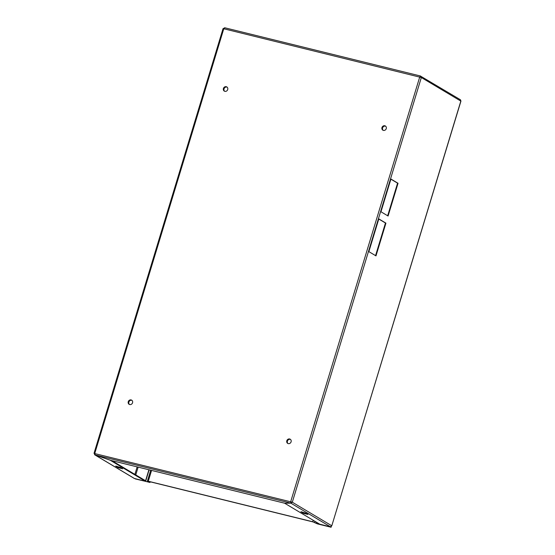 <?xml version="1.0" encoding="UTF-8"?>
<svg xmlns="http://www.w3.org/2000/svg" width="555" height="555" viewBox="0 0 555 555"><rect width="100%" height="100%" fill="white"/><g stroke="black" fill="none" stroke-linecap="round" stroke-linejoin="round"><path stroke-width="0.83" d="M287.802 443.445A2.435 2.192 120.8 0 1 290.293 439.276A2.435 2.192 120.8 0 0 287.802 443.445M291.098 441.829A2.435 2.192 120.8 0 1 286.803 440.774A2.435 2.192 120.8 0 1 291.098 441.829M129.253 404.38A2.435 2.192 120.8 0 1 131.743 400.21A2.435 2.192 120.8 0 0 129.253 404.38M132.548 402.763A2.435 2.192 120.8 0 1 128.254 401.709A2.435 2.192 120.8 0 1 132.548 402.763M224.414 91.166A2.435 2.192 120.8 0 1 226.912 86.989A2.435 2.192 120.8 0 0 224.414 91.166M227.71 89.549A2.435 2.192 120.8 0 1 223.415 88.495A2.435 2.192 120.8 0 1 227.71 89.549M382.964 130.231A2.435 2.192 120.8 0 1 385.454 126.054A2.435 2.192 120.8 0 0 382.964 130.231M386.259 128.614A2.435 2.192 120.8 0 1 381.965 127.56A2.435 2.192 120.8 0 1 386.259 128.614M94.732 453.574L292.305 502.206L421.335 77.513L223.061 28.589L94.031 453.282M95.078 454.392L94.759 453.442M290.903 501.762L290.702 503.108L290.903 501.762L292.305 502.206L331.793 525.779L330.537 526.855L319.763 524.197L284.646 503.232L290.869 503.17L292.305 502.206M390.921 179.029L398.039 183.275L388.084 216.02L380.973 211.774L390.921 179.029M378.815 218.892L385.926 223.138L375.978 255.883L368.867 251.637L378.815 218.892M390.88 179.161L397.574 183.157L387.667 215.77M378.774 219.031L385.461 223.02L375.555 255.633M460.303 99.74L460.969 101.024L331.793 525.779L460.83 101.093L460.359 100.51M330.967 526.376L331.793 525.779M149.122 469.821L145.798 480.748M148.906 469.766L145.604 480.637M460.83 101.093L421.335 77.513L420.635 76.056L420.149 76.555M460.546 99.831L420.447 76.056M420.877 77.402L420.773 76.729M94.995 454.892L290.702 503.108L284.479 503.17L110.306 460.262L94.995 454.892L94.773 453.373L223.804 28.68L224.692 27.75L420.468 76L419.74 76.951L290.709 501.644M420.468 76L420.218 76.5M224.699 27.778L223.159 28.687M224.546 28.277L223.616 28.798M330.537 526.855L290.869 503.17L291.847 502.095M303.314 513.292L300.886 511.765L305.708 513.097L307.942 514.429L303.314 513.292L303.467 512.792L301.823 511.814M307.352 514.076L303.467 512.792M94.121 453.373L94.94 454.85M110.244 460.262L145.368 481.227L134.275 478.438L94.634 454.767L110.251 460.241M118.083 467.65L115.655 466.124L120.477 467.456L122.704 468.788L118.083 467.65L118.229 467.15L116.592 466.172M122.114 468.434L118.229 467.15M145.368 481.227L145.514 480.734L111.874 460.643M385.926 223.138L385.461 223.02M398.039 183.275L397.574 183.157M288.024 443.549A2.435 2.192 120.8 0 1 290.487 439.421M129.481 404.484A2.435 2.192 120.8 0 1 131.937 400.356M224.643 91.27A2.435 2.192 120.8 0 1 227.106 87.142M383.186 130.328A2.435 2.192 120.8 0 1 385.649 126.207M316.648 522.338L316.322 523.42L312.77 521.762L313.214 520.292M331.259 526.674L331.085 527.25L317.543 523.913L313.048 521.929L148.56 481.4L149.85 482.399L150.044 481.761M151.564 470.425L148.275 481.234L147.401 481.129L149.246 482.295L135.309 478.75M148.275 481.234L312.77 521.762M135.26 478.903L149.85 482.399M316.322 523.42L317.259 523.747L317.529 522.865M331.085 527.25L317.259 523.747M137.168 466.88L134.886 474.386M135.767 474.913L138.139 467.116M420.357 75.973L224.761 27.778M134.594 478.577L94.926 454.892M314.65 522.421L314.976 521.339M147.401 481.129L150.717 470.217M150.176 481.796L149.961 482.51"/></g></svg>
